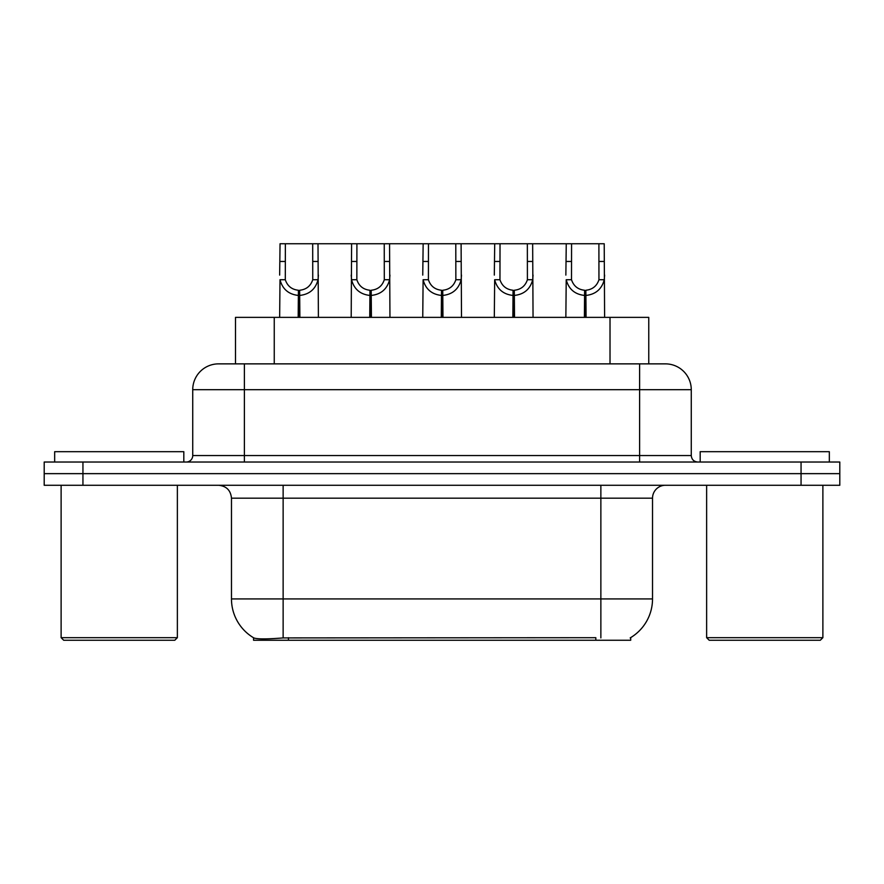 <?xml version="1.0" encoding="UTF-8"?>
<svg xmlns="http://www.w3.org/2000/svg" width="884" height="884" viewBox="0 0 884 884"><rect width="100%" height="100%" fill="white"/><g stroke="black" fill="none" stroke-linecap="round" stroke-linejoin="round"><path stroke-width="1.33" d="M235.498 363.865L235.498 317.367L648.757 317.367L648.757 363.865M630.701 637.618L630.701 640.259L253.564 640.259L253.564 637.773M231.475 598.921L283.134 598.921L283.134 498.178L231.475 498.178L231.475 598.921A45.206 45.206 0 0 0 253.818 637.916C257.167 639.22 266.935 639.22 283.134 637.916L595.694 637.696M630.181 637.916A45.206 45.206 0 0 0 652.525 598.921L652.525 498.178A12.917 12.917 0 0 1 665.442 485.272M82.941 462.023L839.8 462.023L839.8 473.647L44.2 473.647L44.2 485.272L82.941 485.272L82.941 473.647L44.2 473.647L44.2 462.023L82.941 462.023L82.941 473.647L839.8 473.647L839.8 485.272L82.941 485.272M218.956 363.865L665.442 363.865A25.835 25.835 0 0 1 691.266 389.689L691.266 455.558C691.653 459.481 693.807 461.636 697.73 462.023M218.558 363.865A25.835 25.835 0 0 0 192.734 389.689L192.734 455.558A6.453 6.453 0 0 1 186.27 462.023M228.194 363.865L227.608 363.865M298.184 317.367L298.405 290.25C291.775 289.554 287.411 286.051 285.3 279.731L285.366 243.741L318.008 243.741L318.395 317.367M298.184 295.411C288.549 294.317 282.493 289.09 280.007 279.731L279.653 317.367M279.653 275.101L280.051 243.741L285.366 243.741M299.643 317.367L299.643 290.25C306.273 289.554 310.638 286.051 312.748 279.731L312.693 243.741M299.643 290.25L299.875 317.367M298.405 290.25L298.405 317.367M318.395 275.101L318.041 279.731C315.555 289.09 309.499 294.317 299.875 295.411M318.008 243.741L351.6 243.741L351.202 317.367M369.733 317.367L369.954 290.25C363.324 289.554 358.959 286.051 356.849 279.731L356.915 243.741L389.557 243.741L389.954 317.367M369.733 295.411C360.108 294.317 354.042 289.09 351.556 279.731L351.202 275.101M371.192 317.367L371.192 290.25C377.833 289.554 382.197 286.051 384.297 279.731L384.242 243.741M371.192 290.25L371.424 317.367M369.954 290.25L369.954 317.367M389.954 275.101L389.601 279.731C387.104 289.09 381.048 294.317 371.424 295.411M356.915 243.741L351.6 243.741M441.282 317.367L441.514 290.25C434.884 289.554 430.508 286.051 428.409 279.731L428.464 243.741L461.105 243.741L461.503 317.367M441.282 295.411C431.657 294.317 425.602 289.09 423.104 279.731L422.751 317.367M422.751 275.101L423.149 243.741L428.464 243.741M442.751 317.367L442.751 290.25C449.381 289.554 453.746 286.051 455.857 279.731L455.79 243.741M442.751 290.25L442.972 317.367M441.514 290.25L441.514 317.367M461.503 275.101L461.15 279.731C458.663 289.09 452.597 294.317 442.972 295.411M512.842 317.367L513.063 290.25C506.433 289.554 502.068 286.051 499.957 279.731L500.024 243.741L532.654 243.741L533.052 317.367M512.842 295.411C503.206 294.317 497.151 289.09 494.664 279.731L494.311 317.367M494.311 275.101L494.708 243.741L500.024 243.741M514.3 317.367L514.3 290.25C520.93 289.554 525.295 286.051 527.405 279.731L527.35 243.741M514.3 290.25L514.521 317.367M513.063 290.25L513.063 317.367M533.052 275.101L532.698 279.731C530.212 289.09 524.157 294.317 514.521 295.411M584.39 317.367L584.611 290.25C577.981 289.554 573.617 286.051 571.506 279.731L571.572 243.741L604.214 243.741L604.612 317.367M584.39 295.411C574.766 294.317 568.699 289.09 566.213 279.731L565.859 317.367M565.859 275.101L566.257 243.741L571.572 243.741M585.849 317.367L585.849 290.25C592.479 289.554 596.855 286.051 598.954 279.731L598.899 243.741M585.849 290.25L586.081 317.367M584.611 290.25L584.611 317.367M604.612 275.101L604.258 279.731C601.761 289.09 595.706 294.317 586.081 295.411M389.557 243.741L423.149 243.741M461.105 243.741L494.708 243.741M532.654 243.741L566.257 243.741M183.817 462.023L183.817 451.691L54.664 451.691L54.664 462.023M61.118 485.272L61.118 637.673L177.364 637.673L177.364 485.272M177.364 637.673L174.778 640.259L63.703 640.259L61.118 637.673M829.336 462.023L829.336 451.691L700.183 451.691L700.183 462.023M706.636 485.272L706.636 637.673L822.882 637.673L822.882 485.272M822.882 637.673L820.297 640.259L709.222 640.259L706.636 637.673M595.827 640.259L595.827 637.696M288.438 640.259L288.438 637.696M274.25 363.865L274.25 317.367M610.015 363.865L610.015 317.367M600.866 485.272L600.866 498.178L283.134 498.178L283.134 485.272M652.525 498.178L600.866 498.178L600.866 598.921L652.525 598.921M600.866 637.916L600.866 598.921L283.134 598.921L283.134 637.916M801.059 485.272L801.059 462.023M691.266 389.689L192.734 389.689M244.393 462.023L244.393 363.865M192.734 455.558L691.266 455.558M639.607 363.865L639.607 462.023M285.366 261.465L280.051 261.465M285.3 279.731L280.007 279.731M318.041 279.731L312.748 279.731M318.008 261.465L312.693 261.465M356.915 261.465L351.6 261.465M356.849 279.731L351.556 279.731M389.601 279.731L384.297 279.731M389.557 261.465L384.242 261.465M428.464 261.465L423.149 261.465M428.409 279.731L423.104 279.731M461.15 279.731L455.857 279.731M461.105 261.465L455.79 261.465M500.024 261.465L494.708 261.465M499.957 279.731L494.664 279.731M532.698 279.731L527.405 279.731M532.654 261.465L527.35 261.465M571.572 261.465L566.257 261.465M571.506 279.731L566.213 279.731M604.258 279.731L598.954 279.731M604.214 261.465L598.899 261.465M231.475 498.178C230.713 490.333 226.403 486.034 218.558 485.272"/></g></svg>
